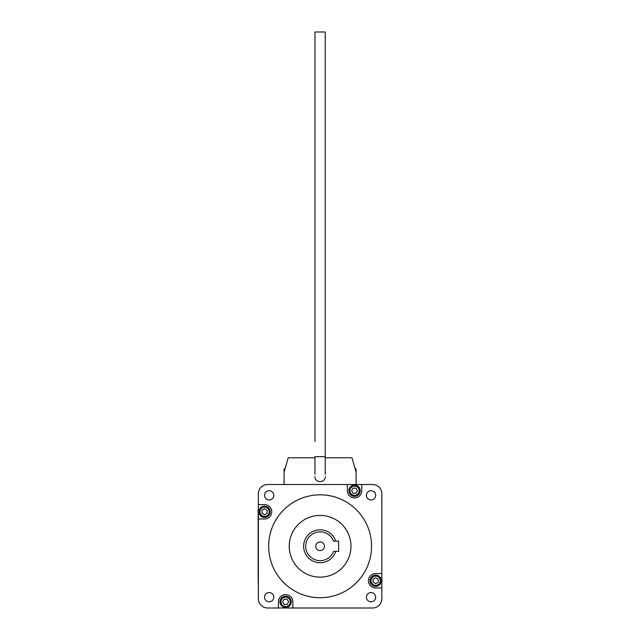<?xml version="1.0" encoding="UTF-8"?>
<svg xmlns="http://www.w3.org/2000/svg" width="640" height="640" viewBox="0 0 640 640"><rect width="100%" height="100%" fill="white"/><g stroke="black" fill="none" stroke-linecap="round" stroke-linejoin="round"><path stroke-width="0.96" d="M315.784 546.264A4.32 4.32 0 0 0 320.104 550.584A4.32 4.32 0 0 0 324.424 546.264A4.32 4.32 0 0 0 320.104 541.944A4.32 4.32 0 0 0 315.784 546.264M269.168 511.8A4.632 4.632 0 0 0 264.544 507.168A4.632 4.632 0 0 0 259.912 511.8A4.632 4.632 0 0 0 264.544 516.424A4.632 4.632 0 0 0 269.168 511.8M258.88 511.8A5.656 5.656 0 0 1 264.544 506.136A5.656 5.656 0 0 1 270.2 511.8A5.656 5.656 0 0 1 264.544 517.456A5.656 5.656 0 0 1 258.88 511.8M359.2 490.704A4.632 4.632 0 0 0 354.568 486.072A4.632 4.632 0 0 0 349.936 490.704A4.632 4.632 0 0 0 354.568 495.328A4.632 4.632 0 0 0 359.2 490.704M348.912 490.704A5.656 5.656 0 0 1 354.568 485.04A5.656 5.656 0 0 1 360.232 490.704A5.656 5.656 0 0 1 354.568 496.36A5.656 5.656 0 0 1 348.912 490.704M380.296 580.728A4.632 4.632 0 0 0 375.664 576.104A4.632 4.632 0 0 0 371.032 580.728A4.632 4.632 0 0 0 375.664 585.36A4.632 4.632 0 0 0 380.296 580.728M370.008 580.728A5.656 5.656 0 0 1 375.664 575.072A5.656 5.656 0 0 1 381.328 580.728A5.656 5.656 0 0 1 375.664 586.392A5.656 5.656 0 0 1 370.008 580.728M290.264 601.824A4.632 4.632 0 0 0 285.64 597.2A4.632 4.632 0 0 0 281.008 601.824A4.632 4.632 0 0 0 285.64 606.456A4.632 4.632 0 0 0 290.264 601.824M279.976 601.824A5.656 5.656 0 0 1 285.64 596.168A5.656 5.656 0 0 1 291.296 601.824A5.656 5.656 0 0 1 285.64 607.488A5.656 5.656 0 0 1 279.976 601.824M271.744 511.8A7.2 7.2 0 0 0 264.544 504.592L258.368 504.592L258.368 519L264.544 519A7.2 7.2 0 0 0 271.744 511.8M335.744 541.12A16.464 16.464 0 0 0 303.64 546.264A16.464 16.464 0 0 0 335.744 551.408M289.232 546.264A30.872 30.872 0 0 0 320.104 577.128A30.872 30.872 0 0 0 350.968 546.264A30.872 30.872 0 0 0 320.104 515.392A30.872 30.872 0 0 0 289.232 546.264M371.552 546.264A51.448 51.448 0 0 0 320.104 494.816A51.448 51.448 0 0 0 268.656 546.264A51.448 51.448 0 0 0 320.104 597.712A51.448 51.448 0 0 0 371.552 546.264M325.248 474.44L325.248 32L314.96 32L314.96 441.472M314.96 474.44L314.96 456.664L325.248 456.664M354.936 468.064L356.112 469.096L355.232 469.096M264.544 597.192A4.632 4.632 0 0 0 269.176 601.824A4.632 4.632 0 0 0 273.8 597.192A4.632 4.632 0 0 0 269.176 592.56A4.632 4.632 0 0 0 264.544 597.192M366.4 597.192A4.632 4.632 0 0 0 371.032 601.824A4.632 4.632 0 0 0 375.664 597.192A4.632 4.632 0 0 0 371.032 592.56A4.632 4.632 0 0 0 366.4 597.192M366.4 495.336A4.632 4.632 0 0 0 371.032 499.968A4.632 4.632 0 0 0 375.664 495.336A4.632 4.632 0 0 0 371.032 490.704A4.632 4.632 0 0 0 366.4 495.336M264.544 495.336A4.632 4.632 0 0 0 269.176 499.968A4.632 4.632 0 0 0 273.8 495.336A4.632 4.632 0 0 0 269.176 490.704A4.632 4.632 0 0 0 264.544 495.336M333.56 541.12A14.408 14.408 0 0 0 305.696 546.264A14.408 14.408 0 0 0 333.56 551.408L338.624 551.408L338.624 541.12L333.56 541.12A14.408 14.408 0 0 0 305.696 546.264A14.408 14.408 0 0 0 333.56 551.408M258.328 583.52L258.368 598.736A9.264 9.264 0 0 0 267.624 608L372.576 608A9.264 9.264 0 0 0 381.84 598.736L381.84 573.528L375.664 573.528A7.2 7.2 0 0 0 368.464 580.728A7.2 7.2 0 0 0 375.664 587.936L381.84 587.936M284.088 484.528L284.088 472.184L288.208 457.776L314.96 457.776M372.576 608L292.84 608L292.84 601.824A7.2 7.2 0 0 0 285.64 594.624A7.2 7.2 0 0 0 278.432 601.824L278.432 608M381.84 573.528L381.84 493.784A9.264 9.264 0 0 0 372.576 484.528L347.368 484.528L347.368 490.704A7.2 7.2 0 0 0 354.568 497.904A7.2 7.2 0 0 0 361.776 490.704L361.776 484.528M347.368 484.528L267.624 484.528A9.264 9.264 0 0 0 258.368 493.784L258.368 504.592M258.368 519L258.368 598.736M258.368 583.64A4.632 4.632 0 0 1 258.16 582.272L258.16 510.256A4.632 4.632 0 0 1 258.368 508.888M325.248 457.776L352 457.776L356.112 472.184L356.112 484.528M284.968 469.096L284.088 469.096L284.088 472.184M284.088 469.096L285.264 468.064M353.088 493.272L356.056 493.272L357.544 490.704L356.056 488.128L353.088 488.128L351.6 490.704L353.088 493.272M373.096 579.248L373.096 582.216L375.664 583.704L378.24 582.216L378.24 579.248L375.664 577.76L373.096 579.248M287.12 599.256L284.152 599.256L282.664 601.824L284.152 604.4L287.12 604.4L288.608 601.824L287.12 599.256M267.112 513.28L267.112 510.312L264.544 508.824L261.968 510.312L261.968 513.28L264.544 514.768L267.112 513.28M356.112 469.096L356.112 472.184M314.96 476.616C314.632 483.256 325.576 483.256 325.248 476.616"/></g></svg>

